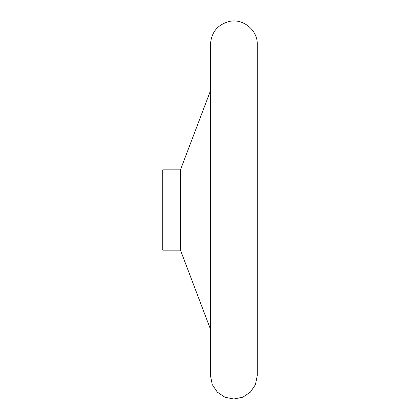 <?xml version="1.0" encoding="UTF-8"?>
<svg xmlns="http://www.w3.org/2000/svg" width="420" height="420" viewBox="0 0 420 420"><rect width="100%" height="100%" fill="white"/><g stroke="black" fill="none" stroke-linecap="round" stroke-linejoin="round"><path stroke-width="0.63" d="M180.469 169.838L180.469 250.163L162.75 250.163L162.75 169.838L180.469 169.838L210.472 90.788M180.469 250.163L210.472 329.212M257.25 375.611L257.25 44.389L257.25 375.611L255.47 384.562L250.399 392.149L242.812 397.22L233.861 399L224.91 397.22L217.324 392.149L212.252 384.562L210.472 375.611L210.472 44.389C211.307 32.272 217.586 24.628 229.304 21.446C243.154 18.212 257.728 30.172 257.25 44.389L257.25 44.625"/></g></svg>
